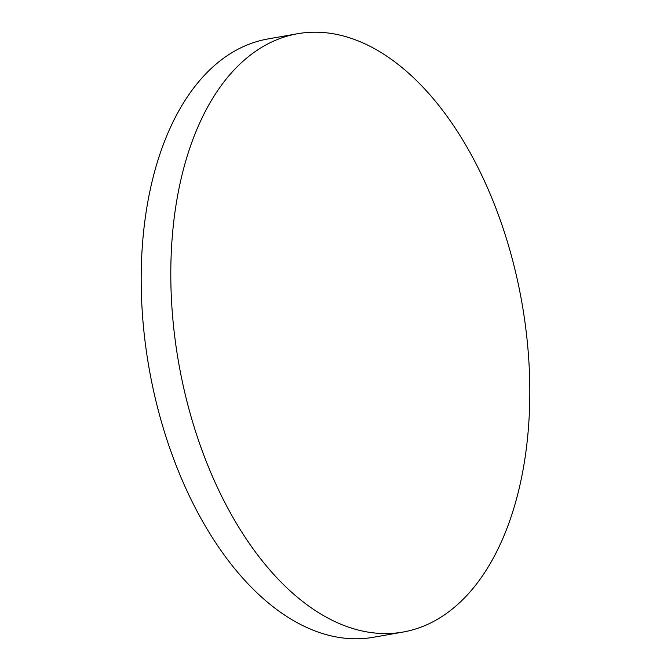 <?xml version="1.0" encoding="UTF-8"?>
<svg xmlns="http://www.w3.org/2000/svg" width="671" height="671" viewBox="0 0 671 671"><rect width="100%" height="100%" fill="white"/><g stroke="black" fill="none" stroke-linecap="round" stroke-linejoin="round"><path stroke-width="1.01" d="M298.603 33.55A303.778 174.234 -100 0 1 522.055 303.544A303.778 174.234 -100 0 1 403.061 632.048A303.778 174.234 -100 0 1 402.013 632.225A303.778 174.234 -100 0 1 178.561 362.231A303.778 174.234 -100 0 1 297.555 33.726A303.778 174.234 -100 0 1 298.603 33.55M403.061 632.048L373.445 637.274A303.778 174.234 -100 0 1 372.397 637.45A303.778 174.234 -100 0 1 148.945 367.456A303.778 174.234 -100 0 1 267.939 38.952L297.555 33.726"/></g></svg>
